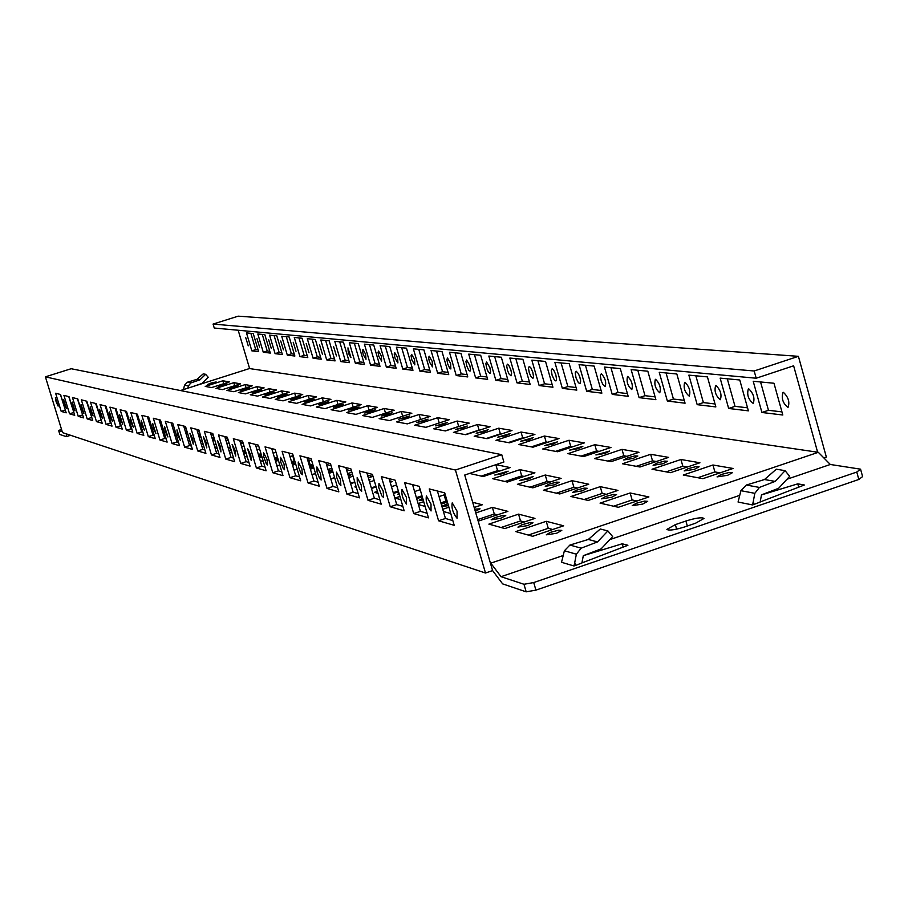 <?xml version="1.0" encoding="UTF-8"?>
<svg xmlns="http://www.w3.org/2000/svg" width="908" height="908" viewBox="0 0 908 908"><rect width="100%" height="100%" fill="white"/><g stroke="black" fill="none" stroke-linecap="round" stroke-linejoin="round"><path stroke-width="1.36" d="M183.461 389.577L184.528 385.185L187.388 382.211L196.991 379.328L203.188 373.892L205.617 374.289L208.227 377.297L201.917 383.471L192.144 386.808M187.888 388.17L188.365 385.911L190.975 382.87L199.919 379.85L205.617 374.289M754.82 493.328L759.417 487.437L775.126 481.41L785.08 470.662L789.676 476.325L778.633 488.277L761.494 494.871L760.144 502.056L754.083 504.394L753.277 501.534L754.82 493.328L740.905 490.683L738.068 502.045L752.516 504.927L753.277 501.534M785.08 470.662L776.306 469.198L764.491 479.526L746.365 485.031L740.905 490.683M752.516 504.927L754.083 504.394M761.494 494.905L797.769 483.851L798.7 487.165M797.769 483.851L804.34 484.997L760.155 501.988M91.368 417.51L91.538 416.693M576.364 554.186L581.154 548.171L597.509 541.917L607.883 530.919L612.662 536.628L601.153 548.841L583.311 555.685L581.903 562.994L575.581 565.423L574.753 562.529L576.364 554.186L564.379 550.781L561.53 562.29L573.97 565.968L574.753 562.529M607.883 530.919L600.29 529.001L588.316 539.466L569.895 545.061L564.379 550.781M573.97 565.968L575.581 565.423M583.776 555.514L622.207 543.79L623.16 547.104M622.207 543.79L627.916 545.277L581.915 562.926M695.596 523.201L684.95 526.844C674.985 529.92 668.958 530.771 666.869 529.398L675.348 524.62L685.915 521.01C695.857 517.946 701.884 517.095 704.006 518.457L695.596 523.201M212.812 383.38L207.671 384.493L211.008 383.051L216.149 381.95L212.812 383.38M222.846 380.781L229.383 381.905L211.587 387.591L205.219 386.411L222.846 380.781L223.72 383.721M116.678 413.356L117.404 413.242M117.507 413.583L116.848 413.9M108.676 417.215L109.255 417.033M117.041 414.547L117.734 414.332M125.996 412.652L126.961 412.89M127.438 414.468L126.632 414.718M118.63 417.271L117.938 417.498M109.811 418.86L109.108 418.667M223.606 385.298L218.351 386.433L221.745 384.969L226.989 383.846L223.606 385.298M233.81 382.665L240.575 383.834L222.494 389.611L215.911 388.397L233.81 382.665L234.718 385.707M118.551 419.496L119.243 419.28M127.233 416.727L128.039 416.466M136.745 415.421L137.857 415.716M138.118 416.59L137.187 416.886M128.97 419.519L128.164 419.78M119.97 421.675L119.141 421.448M234.752 387.296L229.406 388.431L238.18 385.809L234.752 387.296M245.16 384.617L252.152 385.821L233.776 391.7L226.966 390.44L245.16 384.617L246.091 387.761M129.367 420.824L128.527 420.971M128.391 420.529L129.174 420.188M128.8 421.845L129.606 421.584M137.812 418.963L138.754 418.667M147.913 418.316L149.184 418.645M149.218 418.781L148.152 419.121M139.707 421.823L138.776 422.118M130.514 424.604L129.549 424.342M246.295 389.35L240.836 390.508L249.768 387.841L246.295 389.35M256.896 386.638L264.126 387.886L245.455 393.868L238.395 392.562L256.896 386.638L257.861 389.895M140.138 423.253L139.185 423.48M138.981 422.81L139.9 422.458M139.423 424.263L140.365 423.968M148.81 421.267L149.877 420.926M150.864 424.195L149.797 424.535M141.353 427.248L140.365 427.339M258.247 391.484L252.674 392.665L256.181 391.121L261.754 389.952L258.247 391.484M269.04 388.726L276.543 390.009L257.543 396.115L250.233 394.753L269.04 388.726L270.051 392.097M151.33 425.739L150.251 426.022M150.002 425.205L151.057 424.831M150.467 426.76L151.534 426.419M160.228 423.639L161.431 423.241M162.464 426.635L161.249 427.032M152.567 429.813L151.5 430.165M270.618 393.697L264.932 394.889L268.484 393.312L274.171 392.131L270.618 393.697M281.628 390.883L289.391 392.222L270.073 398.43L262.503 397.034L281.628 390.883L282.672 394.39M162.963 428.27L161.738 428.621M161.454 427.691L162.668 427.305M161.953 429.336L163.156 428.951M172.1 426.079L173.473 425.636M174.529 429.155L173.167 429.598M164.223 432.469L163.02 432.855M283.444 395.99L277.632 397.193L281.23 395.593L287.041 394.39L283.444 395.99M294.669 393.13L302.727 394.515L283.069 400.848L275.215 399.384L294.669 393.13L295.747 396.762M175.051 430.857L173.678 431.289M173.371 430.279L174.756 429.881M184.472 428.587L185.879 428.133L186.991 431.788M173.893 431.992L175.255 431.55M187.105 431.754L185.572 432.242M176.368 435.204L174.994 435.647M296.746 398.362L290.798 399.577L300.389 396.728L296.746 398.362M308.198 395.457L316.563 396.887L296.553 403.345L288.404 401.835L308.198 395.457L309.322 399.225M185.799 432.98L187.354 432.583M187.627 433.491L186.106 434.013M197.342 431.175L198.636 434.932M186.322 434.728L187.854 434.24M197.49 431.13L199.363 431.618M200.214 434.421L198.489 434.977M189 438.031L187.468 438.53M310.547 400.825L304.475 402.062L308.164 400.405L314.247 399.168L310.547 400.825M322.238 397.863L330.921 399.361L310.559 405.933L302.092 404.366L322.238 397.863L323.396 401.79M198.738 435.806L200.509 435.431M200.725 436.135L199.045 436.793M189.931 441.106L189.046 440.857L189.783 440.618M199.272 437.554L200.986 436.998M211.019 434.626L213.289 435.216M213.879 437.179L211.973 437.792M202.178 440.959L200.464 441.515M324.894 403.39L318.674 404.639L328.628 401.688L324.894 403.39M336.823 400.371L345.846 401.926L325.109 408.634L316.313 407L336.823 400.371L338.026 404.457M212.268 438.768L214.14 438.666L212.517 439.62M201.27 444.194L202.983 443.637M212.778 440.482L214.685 439.858M225.32 438.326L227.84 438.984M228.158 440.017L226.035 440.698M215.922 443.967L214.016 444.591M203.347 444.829L201.292 444.262M339.785 406.046L333.418 407.317L337.22 405.581L343.576 404.31L339.785 406.046M351.975 402.97L361.361 404.593L340.239 411.438L331.079 409.746L351.975 402.97L353.235 407.227M214.856 447.394L216.762 446.77M226.875 443.501L228.998 442.809M240.268 442.196L243.072 442.911L240.722 443.706M230.28 447.088L228.158 447.78M217.352 448.722L215.06 448.087M355.289 408.816L348.763 410.098L352.61 408.328L359.125 407.045L355.289 408.816M367.74 405.683L377.512 407.363L355.981 414.354L346.459 412.595L367.74 405.683L369.045 410.11M230.791 448.779L229.838 448.7L230.587 448.109M229.032 450.697L231.154 450.005M241.596 446.623L243.946 445.851M255.92 446.237L256.987 446.52L256.09 446.804M245.285 450.311L242.935 451.083M231.994 452.786L229.452 452.082M371.417 411.687L364.732 413.004L368.625 411.188L375.31 409.883L371.417 411.687M384.152 408.509L394.333 410.257L372.382 417.396L362.462 415.558L384.152 408.509L385.514 413.129M245.875 452.275L243.503 452.422L245.569 451.242M243.843 454.125L246.204 453.353M256.998 449.846L259.597 448.995M260.993 453.648L258.383 454.499M247.305 457.042L244.49 456.259M388.227 414.695L381.371 416.023L385.321 414.173L392.165 412.845L388.227 414.695M261.64 455.816L258.95 456.372M258.712 455.578L261.266 454.567M727.671 475.281L717.048 476.893L721.088 474.521L729.283 472.444L732.484 472.648L727.671 475.281M712.939 464.998L733.051 468.46L702.883 478.664L683.247 475.032L712.939 464.998L714.902 471.933L697.787 477.721M720.055 472.852L714.902 471.933M642.671 504.088L632.229 505.665L636.27 503.259L644.487 501.125L647.699 501.341L642.671 504.088M630.129 492.976L648.902 496.948L618.337 507.288L600.052 503.134L630.129 492.976L632.116 499.945L613.592 506.21M636.939 500.989L632.116 499.945M556.547 533.28L546.287 534.823L550.327 532.372L558.579 530.193L561.802 530.397L556.547 533.28M546.241 521.306L563.652 525.8L532.678 536.288L515.778 531.589L546.241 521.306L548.262 528.308L528.297 535.073M552.734 529.5L548.262 528.308M694.382 469.345L684.167 470.934L688.094 468.653L696.039 466.61L699.126 466.791L694.382 469.345M680.932 459.505L699.92 462.762L670.535 472.671L652.001 469.232L680.932 459.505L682.839 466.247L666.166 471.865M687.265 467.03L682.839 466.247M611.629 497.278L601.573 498.832L605.5 496.528L613.467 494.44L616.577 494.61L611.629 497.278M600.245 486.654L617.973 490.399L588.214 500.433L570.95 496.506L600.245 486.654L602.186 493.43L584.139 499.514M606.317 494.327L602.186 493.43M527.809 525.584L517.923 527.105L521.85 524.756L529.852 522.622L532.973 522.792L527.809 525.584M518.547 514.144L534.971 518.389L504.837 528.558L488.879 524.12L518.547 514.144L520.522 520.954L501.068 527.514M524.347 521.975L520.522 520.954M662.954 463.738L653.102 465.305L656.927 463.114L664.645 461.105L667.63 461.253L662.954 463.738M650.661 454.295L668.629 457.382L639.981 467.007L622.445 463.761L650.661 454.295L652.523 460.855L636.27 466.315M656.291 461.525L652.523 460.855M582.323 490.853L572.63 492.386L576.455 490.172L584.185 488.129L587.192 488.266L582.323 490.853M571.995 480.673L588.759 484.225L559.759 493.963L543.438 490.252L571.995 480.673L573.89 487.267L556.309 493.18M577.409 488.039L573.89 487.267M500.683 518.309L491.149 519.819L494.974 517.56L502.737 515.472L505.767 515.608L500.683 518.309M475.781 512.941L492.363 507.379L494.293 513.996L477.721 519.569M497.55 514.87L494.293 513.996M492.363 507.379L507.901 511.386L478.175 521.147M633.239 458.426L623.728 459.97L627.439 457.87L634.942 455.907L637.847 456.009L633.239 458.426M621.991 449.369L639.005 452.298L611.073 461.65L594.468 458.574L621.991 449.369L623.819 455.759L607.951 461.071M626.985 456.327L623.819 455.759M554.629 484.781L545.265 486.291L548.988 484.157L556.502 482.148L559.419 482.261L554.629 484.781M545.243 475.02L561.121 478.38L532.86 487.846L517.401 484.327L545.243 475.02L547.104 481.444L529.943 487.176M550.055 482.08L547.104 481.444M474.691 509.206L480.048 508.821L475.315 511.352M472.671 502.283L482.296 504.769L474.192 507.481M450.765 513.542L443.399 511.499M442.752 509.274L448.915 507.209M605.08 453.398L595.898 454.931L609.62 451.049L605.08 453.398M594.797 444.704L610.948 447.474L583.685 456.576L567.931 453.648L594.797 444.704L596.579 450.924L581.097 456.088M599.201 451.389L596.579 450.924M528.388 479.015L519.342 480.525L533.11 476.575L528.388 479.015M519.887 469.652L534.948 472.841L507.368 482.046L492.704 478.709L519.887 469.652L521.703 475.906L504.962 481.49M524.143 476.439L521.703 475.906M448.461 505.654L441.946 506.505M441.89 506.312L447.848 503.531M439.041 496.585L444.114 494.894L445.953 501.182L440.879 502.873M447.258 501.534L445.953 501.182M444.114 494.894L445.419 495.235M447.406 502.056L441.243 504.11M425.103 506.414L418.406 504.553M418.111 503.554L423.718 501.693M578.373 448.631L569.486 450.141L582.857 446.35L578.373 448.631M568.976 440.266L584.309 442.9L557.694 451.753L542.723 448.983L568.976 440.266L570.712 446.327L555.594 451.367M572.846 446.713L570.712 446.327M503.52 473.567L494.758 475.043L508.162 471.184L503.52 473.567M495.847 464.703L497.584 470.662L481.229 476.098M499.57 471.093L497.584 470.662M496.086 464.624L510.103 467.586L483.192 476.541L469.549 473.443M423.241 500.036L419.167 500.24L422.708 498.22M422.288 496.801L416.681 498.674M400.893 499.684L394.98 498.049L399.929 496.404M421.993 495.802L416.386 497.663M414.581 491.534L420.2 489.673M553.006 444.103L544.403 445.59L557.421 441.878L553.006 444.103M544.414 436.044L558.999 438.553L532.996 447.179L518.763 444.534L544.414 436.044L546.117 441.969L531.339 446.872M547.808 442.264L546.117 441.969M399.372 494.531L397.602 494.372L399.009 493.282M398.567 491.773L393.459 493.464M378.012 493.339L374.425 492.34L377.422 491.341M398.328 490.978L393.232 492.669M391.462 486.688L396.569 485.008M528.887 439.801L520.545 441.265L533.234 437.622L528.887 439.801M521.022 432.026L534.926 434.41L509.501 442.82L495.95 440.312L521.022 432.026L522.69 437.804L508.242 442.582M523.973 438.031L522.69 437.804M389.748 480.843L392.46 481.535L390.168 482.296M376.116 486.949L371.486 488.481M356.345 487.312L354.858 486.904L356.095 486.495M375.946 486.348L371.304 487.88M369.579 482.046L374.221 480.514M505.915 435.704L497.822 437.145L510.194 433.581L505.915 435.704M498.73 428.19L511.976 430.471L487.119 438.666L474.203 436.271L498.73 428.19L500.365 433.842L486.234 438.507M501.273 434.001L500.365 433.842M368.864 479.628L370.055 479.799L369.147 480.593M367.524 475.1L372.689 476.428L368.342 477.858M354.858 482.307L350.636 483.703M354.733 481.887L350.511 483.272M348.831 477.574L353.053 476.189M484.009 431.788L476.155 433.218L488.243 429.722L484.009 431.788M477.46 424.535L490.104 426.715L465.781 434.716L453.444 432.424L477.46 424.535L479.061 430.051L465.225 434.614M479.628 430.154L479.061 430.051M348.059 474.963L351.158 474.816L348.468 476.371M346.481 469.652L351.498 470.957M351.873 472.205L347.651 473.59M334.689 477.858L330.853 479.118M334.609 477.585L330.773 478.856M329.127 473.284L332.964 472.024M463.103 428.054L455.476 429.461L467.279 426.034L463.103 428.054M457.133 421.04L469.22 423.117L445.408 430.937L433.615 428.758L457.133 421.04L458.699 426.442L445.158 430.891M328.344 470.65L332.328 469.89M332.555 470.639L328.798 472.183M326.517 464.487L331.079 465.668M331.84 468.222L327.992 469.481M315.53 473.579L312.046 474.725M315.496 473.454L312.011 474.6M310.388 469.152L313.873 468.006M443.138 424.49L435.715 425.875L447.247 422.515L443.138 424.49M437.69 417.703L449.256 419.689L425.931 427.327L414.661 425.239L437.69 417.703L439.234 422.969M313.544 466.905L310.071 468.074M309.617 466.576L313.181 465.656M307.733 460.22L308.72 459.891L310.298 465.202M308.72 459.891L311.694 460.662M312.795 464.385L309.31 465.532M297.302 469.459L293.988 470.004M292.558 465.18L295.724 464.147M424.036 421.085L416.806 422.447L428.088 419.156L424.036 421.085M419.087 414.502L430.154 416.409L407.306 423.877L396.512 421.868L419.087 414.502L420.563 419.541M295.418 463.137L292.228 464.079M291.82 462.717L295.009 461.752M290.004 456.645L292.716 455.748L294.237 460.833M294.691 460.685L291.525 461.718M279.948 465.498L276.702 465.202M275.555 461.355L278.427 460.413M405.751 417.816L398.714 419.167L409.746 415.932L405.751 417.816M401.257 411.449L411.857 413.265L389.475 420.563L379.135 418.656L401.257 411.449L402.675 416.261M278.132 459.437L275.203 460.186M274.863 459.039L277.723 458.063M277.439 457.11L274.568 458.041M263.331 461.491L260.221 460.628M259.336 457.666L261.935 456.826M273.115 453.183L275.987 452.252M61.483 429.291L58.657 430.551L59.86 434.467L66.318 436.646L66.397 433.899M535.924 590.132L526.175 591.834L523.984 584.275L533.722 582.561L535.924 590.132L858.832 479.469L856.777 472.046L860.557 469.175L862.6 476.575L858.832 479.469M245.659 337.413L248.247 345.846L245.659 337.413M251.834 350.84L258.644 351.657L253.241 333.554L246.477 332.907L251.834 350.84L255.727 349.603L258.11 349.886M250.869 333.327L255.727 349.603M256.964 338.571L259.597 347.14L256.964 338.571M263.263 352.225L270.312 353.076L264.83 334.666L257.827 333.996L263.263 352.225L267.213 350.965L269.767 351.26M262.287 334.416L267.213 350.965M268.643 339.762L271.322 348.479L268.643 339.762M275.079 353.655L282.377 354.529L276.804 335.801L269.574 335.12L275.079 353.655L279.108 352.372L281.821 352.69M274.103 335.551L279.108 352.372M280.731 340.999L283.444 349.864L280.731 340.999M287.314 355.13L294.862 356.038L289.198 336.993L281.718 336.278L287.314 355.13L291.4 353.825L294.305 354.165M286.315 336.709L291.4 353.825M293.227 342.282L295.997 351.294L293.227 342.282M299.969 356.662L307.789 357.604L302.046 338.219L294.283 337.47L299.969 356.662L304.123 355.334L307.222 355.698M298.97 337.924L304.123 355.334M306.189 343.599L309.004 352.781L306.189 343.599M313.09 358.24L321.182 359.216L315.337 339.479L307.301 338.718L313.09 358.24L317.312 356.889L320.603 357.287M312.068 339.172L317.312 356.889M319.605 344.972L322.476 354.324L319.605 344.972M326.676 359.886L335.075 360.896L329.139 340.795L320.796 340.001L326.676 359.886L330.966 358.512L334.484 358.921M325.643 340.466L330.966 358.512M333.531 346.391L336.448 355.913L333.531 346.391M340.772 361.588L349.478 362.644L343.44 342.168L334.791 341.34L340.772 361.588L345.142 360.192L348.888 360.635M339.717 341.805L345.142 360.192M347.968 347.866L348.286 353.03L350.942 357.57L347.968 347.866M355.391 363.359L364.437 364.449L358.297 343.587L349.319 342.725L355.391 363.359L359.84 361.929L363.836 362.406M354.336 343.201L359.84 361.929M362.973 349.398L362.474 350.692L363.268 354.665L365.992 359.284L365.652 354.256L362.973 349.398M370.589 365.186L379.987 366.321L373.744 345.051L364.403 344.166L370.589 365.186L375.118 363.733L379.374 364.244M369.511 344.654L375.118 363.733M378.557 350.999L378.034 352.304L378.829 356.367L381.632 361.066L381.315 355.947L378.557 350.999M386.377 367.104L396.149 368.285L389.793 346.584L380.089 345.664L386.377 367.104L390.985 365.618L395.525 366.151M385.276 346.152L390.985 365.618M394.764 352.656L394.208 353.995L395.014 358.138L397.908 362.928L397.602 357.695L394.764 352.656M402.789 369.079L412.958 370.316L406.489 348.184L396.387 347.219L402.789 369.079L407.488 367.57L412.334 368.137M401.688 347.719L407.488 367.57M411.63 354.37L411.04 355.754L411.857 359.977L414.831 364.857L414.547 359.523L411.63 354.37M419.882 371.145L430.483 372.428L423.888 349.841L413.367 348.842L419.882 371.145L424.672 369.601L429.836 370.214M418.758 349.353L424.672 369.601M429.2 356.174L428.576 357.582L429.405 361.906L432.469 366.866L432.208 361.418L429.2 356.174M783.411 392.358L783.002 392.392C781.209 398.396 782.889 403.402 788.03 407.42C789.926 402.119 788.382 397.102 783.411 392.358M761.925 412.482L782.821 415.013L773.979 383.244L753.209 381.269L761.925 412.482L768.463 410.291L781.958 411.891M760.552 381.973L768.463 410.291M748.737 388.817L748.362 388.851C746.705 394.651 748.328 399.52 753.22 403.447C754.979 398.317 753.481 393.436 748.737 388.817M728.659 408.464L748.396 410.847L739.759 379.987L720.135 378.114L728.659 408.464L735.026 406.341L747.545 407.817M727.297 378.795L735.026 406.341M715.981 385.469L715.64 385.503C714.108 391.11 715.674 395.843 720.339 399.702C721.974 394.719 720.521 389.975 715.981 385.469M697.185 404.662L715.856 406.92L707.423 376.899L688.866 375.129L697.185 404.662L703.394 402.596L715.027 403.969M695.846 375.799L703.394 402.596M684.995 382.302L684.677 382.336C683.259 387.773 684.78 392.381 689.24 396.16C690.75 391.303 689.331 386.695 684.995 382.302M667.369 401.052L685.063 403.197L676.823 373.983L659.231 372.303L667.369 401.052L673.43 399.043L684.257 400.326M666.052 372.95L673.43 399.043M655.633 379.306L655.349 379.328C654.032 384.606 655.508 389.089 659.764 392.789C661.16 388.079 659.787 383.585 655.633 379.306M639.096 397.636L655.882 399.668L647.824 371.213L631.139 369.613L639.096 397.636L645.009 395.684L655.088 396.875M637.791 370.248L645.009 395.684M627.78 376.457L627.507 376.479C626.293 381.598 627.723 385.979 631.798 389.611C633.103 385.015 631.764 380.634 627.78 376.457M612.23 394.39L628.177 396.319L620.289 368.58L604.444 367.07L612.23 394.39L618.008 392.483L627.405 393.595M610.948 367.695L618.008 392.483M601.312 373.756L600.302 375.515L601.187 380.724L602.912 384.595L605.227 386.581C606.442 382.109 605.137 377.83 601.312 373.756M586.682 391.303L601.856 393.141L594.138 366.083L579.054 364.653L586.682 391.303L592.334 389.453L601.096 390.485M585.422 365.254L592.334 389.453M576.137 371.179L575.184 372.893L576.069 377.966L578.351 382.654L579.962 383.698L580.666 381.11L579.906 377.297L578.351 373.54L576.137 371.179M562.347 388.363L576.807 390.111L569.248 363.711L554.879 362.337L562.347 388.363L567.875 386.547L576.058 387.523M561.11 362.939L567.875 386.547M552.155 368.739L551.258 370.396L552.132 375.344L554.345 379.93L555.889 380.951L556.559 379.408L555.798 374.709L553.71 370.101L552.155 368.739M539.148 385.56L552.938 387.228L545.538 361.452L531.838 360.147L539.148 385.56L544.562 383.789L552.212 384.697M537.922 360.726L544.562 383.789M529.285 366.401L528.445 368.012L529.307 372.848L530.874 376.457L532.928 378.33L533.563 376.831L532.803 372.235L530.783 367.729L529.285 366.401M517.015 382.881L530.17 384.481L522.917 359.296L509.842 358.047L517.015 382.881L522.304 381.156L529.455 382.007M515.801 358.615L522.304 381.156M507.447 364.165L506.664 365.731L507.515 370.453L509.036 373.983L511.011 375.833L511.59 373.438L510.852 369.874L508.889 365.47L507.447 364.165M495.859 380.327L508.435 381.848L501.318 357.23L488.822 356.038L495.859 380.327L501.034 378.636L507.731 379.43M494.667 356.594L501.034 378.636M486.586 362.031L485.848 363.563L486.688 368.171L488.175 371.633L490.07 373.438L490.638 372.019L489.889 367.615L486.586 362.031M475.622 377.887L487.653 379.34L480.684 355.255L468.732 354.12L475.622 377.887L480.695 376.23L486.972 376.979M474.453 354.665L480.695 376.23M466.621 359.999L465.929 361.475L466.769 365.992L468.721 370.192L470.038 371.156L470.571 369.772L469.822 365.459L466.621 359.999M456.247 375.549L467.768 376.934L460.935 353.371L449.483 352.281L456.247 375.549L461.23 373.926L467.098 374.618M455.09 352.815L461.23 373.926M447.519 358.047L446.861 359.489L447.689 363.904L449.585 368.024L450.856 368.966L450.618 363.393L447.519 358.047M448.734 374.629L442.014 351.566L431.05 350.522L437.69 373.301L448.734 374.629M437.69 373.301L442.571 371.724L448.075 372.371M436.544 351.044L442.571 371.724M213.062 324.077L754.173 370.986L798.404 356.322L238.191 316.166L213.062 324.077L214.254 328.026L756.194 378.227L793.626 365.799L817.62 452.207L818.312 452.309L490.468 563.266L492.601 570.599L502.646 583.889L526.175 591.834M754.173 370.986L756.194 378.227M56.08 401.676L55.411 397.602L58.135 406.137L56.08 401.676M65.353 410.155L60.393 394.458M61.188 411.381L55.626 393.243L60.564 394.503L66.171 412.834L61.188 411.381L65.194 410.11M64.332 403.935L63.662 399.781L66.432 408.475L64.332 403.935M73.888 412.584L68.758 396.603M69.553 413.81L63.912 395.366L69.008 396.671L74.717 415.308L69.553 413.81L73.627 412.516M72.856 406.262L72.197 402.051L75.001 410.881L72.856 406.262M82.707 415.104L77.407 398.816M78.213 416.318L72.481 397.556L77.759 398.907L83.559 417.873L78.213 416.318L82.356 415.001M81.686 408.668L81.028 404.389L83.888 413.378L81.686 408.668M91.844 417.703L86.362 401.109M87.179 418.917L81.345 399.826L86.816 401.234L92.707 420.517L87.179 418.917L91.39 417.578M90.834 411.165L90.164 406.818L93.081 415.955L90.834 411.165M101.321 420.404L95.635 403.481M96.464 421.607L90.528 402.176L96.203 403.629L102.195 423.276L96.464 421.607L100.743 420.245M100.3 413.753L99.642 409.326L102.615 418.633L100.3 413.753M111.139 423.207L110.436 423.003L105.237 405.944M106.077 424.399L100.05 404.616L105.93 406.126L112.025 426.124L106.077 424.399L110.436 423.003M110.129 416.443L109.471 411.926L112.49 421.414L110.129 416.443M121.32 426.102L120.492 425.875L115.203 408.498M116.054 427.293L109.925 407.147L116.02 408.714L122.217 429.075L116.054 427.293L120.492 425.875M120.31 419.224L119.663 414.638L122.739 424.297L120.31 419.224M131.887 429.121L130.922 428.848L125.542 411.142M126.405 430.29L120.174 409.769L126.507 411.392L132.806 432.151L126.405 430.29L130.922 428.848M130.9 422.106L130.241 417.442L133.385 427.282L130.9 422.106M142.874 432.253L141.75 431.936L136.279 413.9M137.165 433.411L130.809 412.493L137.392 414.184L143.804 435.329L137.165 433.411L141.75 431.936M141.886 425.114L141.239 420.359L144.44 430.392L141.886 425.114M154.292 435.5L153.009 435.136L147.436 416.749M148.333 436.646L141.864 415.331L148.708 417.078L155.245 438.655L148.333 436.646L153.009 435.136M153.316 428.236L152.669 423.389L155.949 433.615L153.316 428.236M166.175 438.893L164.723 438.473L159.036 419.723M159.944 440.017L153.361 418.27L160.478 420.098L167.14 442.094L159.944 440.017L164.723 438.473M165.211 431.482L164.575 426.544L167.912 436.986L165.211 431.482M178.547 442.412L176.901 441.946L171.113 422.822M172.043 443.513L165.324 421.335L172.747 423.23L179.534 445.692L172.043 443.513L176.901 441.946M177.593 434.864L176.958 429.825L180.374 440.482L177.593 434.864M191.429 446.089L189.59 445.567L183.7 426.034M184.63 447.167L177.786 424.524L185.527 426.51L192.439 449.437L184.63 447.167L189.59 445.567M192.746 439.007L193.256 444.125L189.874 433.252L192.746 439.007M457.065 511.181L457.042 518.264C452.922 513.043 451.321 507.913 452.229 502.85L457.065 511.181M452.831 520.59L445.453 518.491L438.587 520.783L429.246 488.913L444.727 492.885L454.216 525.323L438.587 520.783M445.453 518.491L437.406 491.012M430.994 504.065L431.05 510.954C427.123 505.892 425.568 500.898 426.385 495.995L430.994 504.065M427.123 513.258L420.404 511.352L413.719 513.576L404.616 482.613L419.224 486.348L428.462 517.855L413.719 513.576M420.404 511.352L412.561 484.645M406.409 497.357L406.523 504.065C402.777 499.15 401.268 494.293 401.994 489.526L406.409 497.357M402.857 506.346L396.739 504.61L390.236 506.766L381.36 476.655L395.15 480.184L404.162 510.807L390.236 506.766M396.739 504.61L389.089 478.641M383.187 491.012L383.607 497.561L381.791 495.813L378.75 487.483L378.965 483.408L383.187 491.012M379.919 499.809L374.357 498.231L368.012 500.331L359.352 471.025L372.405 474.362L381.201 504.156L368.012 500.331M374.357 498.231L366.9 472.954M361.214 485.008L361.656 491.398L359.943 489.707L357.309 482.988L357.162 477.619L361.214 485.008M358.206 493.623L353.155 492.181L346.969 494.224L338.502 465.679L350.874 468.846L359.454 497.845L346.969 494.224M353.155 492.181L345.869 467.563M340.398 479.322L340.875 485.564L339.229 483.919L336.686 477.37L336.493 472.137L340.398 479.322M337.628 487.755L333.032 486.45L326.994 488.436L318.731 460.617L330.467 463.625L338.854 491.875L326.994 488.436M333.032 486.45L325.904 462.456M320.637 473.931L321.137 480.026L319.571 478.414L317.096 472.035L316.881 466.939L320.637 473.931M318.095 482.193L313.907 481.002L308.016 482.931L299.935 455.805L311.092 458.665L319.287 486.2L308.016 482.931M313.907 481.002L306.949 457.598M301.865 468.8L302.387 474.759L300.889 473.193L298.494 466.962L298.244 462.002L301.865 468.8M299.515 476.893L295.724 475.815L289.958 477.699L282.059 451.231L292.682 453.943L300.684 480.809L289.958 477.699M295.724 475.815L288.914 452.979M284.011 463.92L284.544 469.742L283.114 468.222L280.776 462.138L280.515 457.291L284.011 463.92M281.843 471.854L278.404 470.877L272.775 472.716L265.045 446.872L275.158 449.46L282.99 475.679L272.775 472.716M278.404 470.877L271.742 448.586M266.986 459.278L267.554 464.975L266.18 463.489L263.604 456.304L263.615 452.808L266.986 459.278M265 467.053L261.879 466.167L256.374 467.961L248.815 442.707L258.451 445.181L266.123 470.787L256.374 467.961M261.879 466.167L255.364 444.387M250.767 454.851L251.198 460.413L247.509 448.541L250.767 454.851M248.928 462.478L246.113 461.673L240.722 463.432L233.311 438.746L242.527 441.106L250.029 466.122L240.722 463.432M246.113 461.673L239.723 440.391M235.274 450.618L235.728 456.066L232.119 444.455L235.274 450.618M233.594 458.109L231.041 457.382L225.763 459.096L218.51 434.955L227.318 437.202L234.661 461.673L225.763 459.096M231.041 457.382L224.787 436.555M220.474 446.577L220.95 451.912L217.421 440.562L220.474 446.577M218.919 453.921L216.626 453.274L211.462 454.942L204.345 431.323L212.767 433.479L219.963 457.416L211.462 454.942M216.626 453.274L210.497 432.9M206.309 442.707L206.808 447.939L203.347 436.827L206.309 442.707M204.879 449.925L202.825 449.335L197.762 450.97L190.782 427.85L198.852 429.915L205.912 453.342L197.762 450.97M202.825 449.335L196.809 429.393M501.738 454.67L71.165 368.727L45.4 376.831L455.43 470.026L501.738 454.67L503.883 462.036L464.726 475.032L490.468 563.266M70.563 435.284L66.318 436.646M817.62 452.207L249.416 368.557L180.442 390.542M116.678 410.87L115.997 411.086M108.2 413.571L107.621 413.764M563.164 555.514L501.034 576.694L491.001 563.437M860.557 469.175L830.321 464.476L786.986 479.242M739.691 495.359L609.858 539.602M830.321 464.476L818.312 452.309M856.777 472.046L533.722 582.561M62.232 431.731L58.657 430.551M523.984 584.275L501.034 576.694M45.4 376.831L62.504 432.605L485.496 573.016L455.43 470.026M485.496 573.016L492.601 570.599M798.404 356.322L826.359 457.087L823.862 457.927M249.621 368.58L238.18 330.24M597.509 541.917L588.316 539.466M775.126 481.41L764.491 479.526M196.991 379.328L199.919 379.85M675.348 524.62L676.63 529.137M685.915 521.01L687.333 526.027M581.154 548.171L569.895 545.061M759.417 487.437L746.365 485.031M184.528 385.185L188.365 385.911M187.388 382.211L190.975 382.87"/></g></svg>
